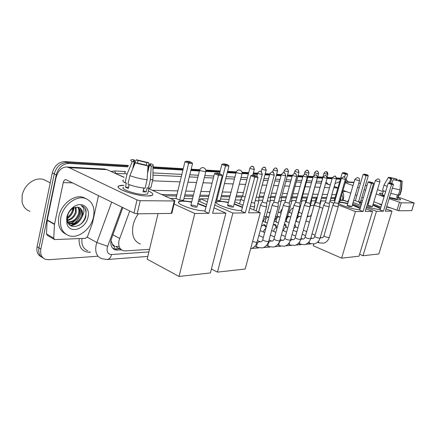 <?xml version="1.0" encoding="UTF-8"?>
<svg xmlns="http://www.w3.org/2000/svg" width="436" height="436" viewBox="0 0 436 436"><rect width="100%" height="100%" fill="white"/><g stroke="black" fill="none" stroke-linecap="round" stroke-linejoin="round"><path stroke-width="0.65" d="M289.499 212.495C290.365 209.912 291.624 208.397 293.265 207.95M279.743 212.692L282.397 208.522M269.612 212.899L270.734 210.332M294.943 224.164L295.575 226.491M284.441 223.995L284.784 224.05C285.738 224.377 286.207 225.341 286.19 226.938M273.241 224.709L274.98 224.393C275.983 224.742 276.473 225.744 276.446 227.407M261.24 226.644C262.461 225.14 263.649 224.507 264.794 224.747L266.265 226.758M129.748 210.991L119.044 240.34C118.08 245.773 119.459 249.218 123.17 250.673L125.388 250.907L149.504 249.316M110.962 240.487L112.45 244.176C112.679 245.566 113.425 246.258 114.679 246.258L113.774 248.951M114.679 246.258L112.45 244.176M334.832 198.533L330.728 198.467M326.471 198.396L321.337 198.315M316.607 198.238L311.675 198.157M307.173 198.086L301.963 197.999M296.921 197.917L291.853 197.835M286.245 197.748L281.329 197.666M275.1 197.568L270.364 197.486M263.469 197.377L258.93 197.306L258.853 200.794M241.996 197.028L235.99 196.93M229.827 196.832L221.123 196.691M208.691 196.489L199.655 196.342M193.126 196.238L184.548 196.096M176.607 195.971L164.394 195.769M325.741 200.947L320.912 200.892M315.342 200.833L311.571 200.794M305.903 200.729L301.859 200.685M296.093 200.625L291.76 200.576M285.482 200.511L281.242 200.462M274.331 200.391L270.287 200.342M262.695 200.26L258.859 200.222M240.596 200.02L235.2 199.966M200.271 199.584L198.843 199.568M97.495 256.259L48.663 259.725L45.649 259.393C41.633 257.796 40.03 254.341 40.848 249.027L56.228 174.852C58.391 167.604 62.621 163.8 68.915 163.435L66.926 162.503L128.173 166.127L66.926 162.503C60.631 162.857 56.408 166.65 54.255 173.877C56.408 166.65 60.631 162.857 66.926 162.503L64.948 161.571L128.527 165.407M148.513 167.331L148.916 167.359L148.513 167.331M152.987 167.598L183.082 169.381L152.987 167.598M191.001 169.849L199.552 170.356L191.001 169.849M205.917 170.732L220.06 171.566L205.917 170.732M227.45 172.007L236.127 172.52L227.45 172.007M242.122 172.874L248.536 173.256L242.122 172.874M253.223 173.533L257.518 173.79L253.223 173.533M265.099 174.237L269.617 174.504L265.099 174.237M276.479 174.907L281.193 175.19L276.479 174.907M287.389 175.555L292.273 175.844L287.389 175.555M297.853 176.177L302.895 176.476L297.853 176.177M307.903 176.771L313.086 177.076L307.903 176.771M317.566 177.343L322.733 177.648L317.566 177.343M327.153 177.91L332.27 178.215L327.153 177.91M336.478 178.46L340.571 178.706L336.478 178.46M40.848 249.027L38.957 247.877L54.255 173.877L38.957 247.877C38.161 252.864 39.578 256.248 43.208 258.025C39.578 256.248 38.161 252.864 38.957 247.877L37.076 246.732L52.287 172.907C54.435 165.696 58.653 161.92 64.948 161.571M41.333 256.864C37.703 255.087 36.281 251.708 37.076 246.732M148.551 166.612L149.079 166.645M152.992 166.879L183.245 168.705M191.164 169.184L199.737 169.702M205.819 170.067L220.218 170.934M227.614 171.381L236.301 171.904M242.035 172.253L248.694 172.656M253.376 172.934L257.676 173.196M265.257 173.653L269.775 173.926M276.637 174.34L281.345 174.623M287.542 174.994L292.425 175.294M298.006 175.626L303.047 175.931M308.056 176.231L313.233 176.547M317.713 176.814L322.885 177.13M327.174 177.387L332.412 177.703M336.499 177.948L340.718 178.204M122.816 207.569L111.131 239.647C110.188 245.037 111.583 248.466 115.306 249.932L121.579 249.915M119.769 248.814L113.235 248.809M81.412 209.847L81.069 212.07C80.066 216.403 77.902 220.098 74.578 223.145C77.902 220.098 80.066 216.403 81.069 212.07L81.412 209.847M73.526 224.017L70.812 225.744L73.526 224.017M346.162 179.545L348.255 181.937M68.915 163.435L127.819 166.857M148.474 168.056L148.747 168.073M152.987 168.323L182.918 170.062M190.832 170.52L199.388 171.016M205.879 171.392L219.897 172.209M227.287 172.64L235.963 173.141M242.084 173.495L248.373 173.86M253.06 174.133L257.36 174.384M264.941 174.825L269.459 175.087M276.32 175.485L281.035 175.763M287.231 176.122L292.12 176.406M297.701 176.727L302.742 177.021M307.751 177.31L312.934 177.615M317.413 177.872L322.586 178.177M327.016 178.433L332.118 178.727M336.347 178.973L340.423 179.212M335.093 197.622L330.989 197.552M326.738 197.475L321.605 197.383M317.136 197.301L311.947 197.203M307.44 197.121L302.23 197.028M297.199 196.936L292.125 196.843M286.517 196.745L281.607 196.652M275.383 196.543L270.647 196.456M263.753 196.331L259.213 196.249M249.866 168.176L242.574 195.949L236.279 195.829M230.115 195.72L221.412 195.562M208.986 195.333L199.944 195.17M193.421 195.055L184.842 194.897M176.907 194.756L161.543 194.472M341.306 200.402L340.609 198.609M147.346 196.004C136.959 196.064 116.952 189.644 118.254 186.722C118.532 185.698 120.461 185.218 124.053 185.284L119.039 185.889C113.022 188.03 135.313 196.08 147.346 196.004L150.202 195.878C154.268 195.121 153.657 193.453 148.371 190.875C152.546 192.854 153.804 194.352 152.153 195.372L147.346 196.004M98.509 195.568L92.421 223.15L87.483 236.694L85.603 238.29L54.609 239.604L53.726 238.132L54.484 224.398L47.175 220.289L55.748 178.847C57.672 171.135 61.274 167.173 66.555 166.972L69.166 167.669L137.018 199.95L140.245 200.691L137.182 213.804L133.972 213.073L65.896 179.632C64.599 179.697 63.711 180.684 63.231 182.586L54.484 224.398M54.14 239.331L47.366 235.38L46.478 233.914L47.175 220.289M66.555 166.972L104.433 168.988L107.033 169.653L124.069 177.408M171.893 213.084L171.288 213.411L174.313 200.969L140.245 200.691M174.313 200.969L174.858 200.892L174.329 200.298L148.878 188.706M171.288 213.411L137.182 213.804M147.995 165.942L146.169 165.157L137.231 163.037L135.204 162.906L147.995 165.942L147.117 179.686L145.134 188.189C139.209 187.616 133.481 186.281 127.944 184.199L129.895 175.654L135.204 162.906M129.072 184.624L128.593 187.3M132.626 169.086L134.304 161.778C133.269 161.162 133.073 160.726 133.71 160.47L134.828 160.301L133.045 168.083M151.178 186.434L150.851 187.829L148.354 188.281L147.155 187.736L146.169 191.944L142.943 191.873L143.836 188.069M147.929 192.756L147.63 194.042L144.098 194.494C135.373 194.527 119.317 188.734 123.622 187.164M134.304 161.778L132.272 161.642L126.985 174.34L125.045 182.858L126.396 182.907L125.426 187.142L128.32 188.488L129.192 184.673M125.045 182.858C122.789 181.567 122.265 180.618 123.475 180.014M126.985 174.34C124.712 173.087 124.178 172.176 125.383 171.62M152.954 177.915L152.949 179.37L150.344 179.817L151.221 166.138L149.39 165.358L147.526 173.343M148.354 188.281L150.344 179.817M132.272 161.642C130.604 160.72 130.277 160.088 131.291 159.74L133.056 159.543L134.828 160.301M137.465 163.119L138.065 160.524L136.294 159.767L133.351 166.754M136.294 159.767L148.758 162.737L146.812 162.606L146.213 165.179M148.387 169.609L148.758 162.737M147.531 173.288L149.733 163.849L151.679 163.974C153.325 164.846 153.761 165.478 152.992 165.871L151.221 166.138M138.065 160.524L146.812 162.606M149.733 163.849C150.823 164.476 151.052 164.922 150.409 165.19L149.39 165.358M147.117 179.686C141.199 179.054 135.454 177.708 129.895 175.654M144.071 188.09L143.673 188.766M144.082 188.096L143.215 190.723M146.169 191.944L143.471 190.701M128.473 187.224L125.426 187.142M29.997 211.34C25.729 209.858 23.081 206.669 22.051 201.77L22.16 195.295C23.321 190.031 26.035 185.741 30.307 182.422C34.782 179.24 39.213 178.253 43.589 179.463L47.072 181.234M93.522 216.926C91.195 228.818 78.48 238.901 69.171 235.762C62.184 233.042 59.416 226.927 60.866 217.422C63.133 205.247 76.136 195.263 85.134 198.342C92.345 201.198 95.141 207.394 93.522 216.926M65.88 234.154C59.808 230.982 57.476 225.047 58.882 216.338C61.138 204.184 74.131 194.243 83.129 197.328L86.094 198.669M67.722 221.88C72.905 221.902 76.507 219.172 78.529 213.7C79.216 211.073 78.921 208.909 77.652 207.204M68.027 222.224C73.384 222.534 77.145 219.831 79.303 214.114C80.039 211.242 79.646 208.964 78.131 207.28M67.258 220.104C71.286 218.965 74.016 216.283 75.439 212.06L75.461 207.264M67.346 220.632C71.695 219.728 74.649 217.003 76.213 212.468L76.044 207.171M67.28 217.188C69.842 215.498 71.542 213.248 72.376 210.435L72.719 208.424M67.193 218.076C70.158 216.463 72.142 214.054 73.144 210.844L73.401 207.051M69.062 223.069L69.755 223.341C75.319 224.071 79.281 221.412 81.641 215.351C82.486 211.738 81.755 209.198 79.456 207.732M82.213 216.43L82.589 215.793C84.791 210.92 84.295 207.531 81.091 205.629L81.341 205.699C83.658 206.43 85.243 208.043 86.099 210.539L85.859 216.523C83.668 226.186 69.934 230.655 67.542 221.455L67.449 216.234C68.338 212.681 70.201 210.01 73.052 208.223L77.472 207.182L78.594 207.394C81.826 208.67 83.091 211.455 82.388 215.749L82.213 216.43C79.652 222.115 75.755 224.562 70.534 223.766L69.755 223.341M66.452 219.624L67.504 221.613M67.651 221.799L70.534 223.766M66.664 221.641L67.253 221.799M66.763 217.335C67.923 212.566 70.49 208.904 74.463 206.342C82.35 201.269 90.377 207.885 88.045 217.014C85.99 228.878 69.869 234.503 66.959 223.93L66.763 217.335M67.171 218.752C71.221 215.875 73.499 212.201 74 207.738M68.725 223.897L70.152 223.559M70.343 223.494C76.349 221.69 81.319 213.727 80.028 208.103M70.757 225.712C76.175 224.949 80.093 221.69 82.508 215.934M70.409 225.499L73.907 224.649L77.101 222.725M78.807 225.412C86.53 220.959 88.404 208.811 82.475 206.141M140.419 244.007C133.781 241.408 131.35 235.091 133.133 225.052C134.103 220.987 135.852 217.232 138.376 213.787M205.062 210.855C194.843 211.079 174.16 203.449 179.163 201.394L183.044 200.811L191.726 201.873M197.89 203.399L206.141 206.577M212.626 213.291L222.262 175.534L218.501 175.332L208.844 213.335L194.772 213.509L179.038 276.457L210.397 272.925L225.892 213.133L212.626 213.291M222.262 175.534L221.33 174.465L218.638 174.318L218.501 175.332L214.458 173.697L204.887 211.547L208.844 213.335M225.892 213.133L214.011 207.863M206.642 204.593L198.494 200.98M192.516 198.68L183.938 198.576M170.182 198.407L175.997 198.478L179.697 200.157L183.54 200.189L192.549 163.538L188.723 163.271L184.946 161.74L186.243 161.233L188.984 161.429L191.633 162.497L192.549 163.538M174.1 204.004L194.772 213.509M158.061 213.564L147.145 259.186L179.038 276.457M218.638 174.318L215.798 173.168L214.458 173.697M221.33 174.465L218.496 173.321L215.798 173.168M175.997 198.478L184.946 161.74M179.697 200.157L188.897 162.301L191.633 162.497M186.243 161.233L188.897 162.301M196.107 206.152C193.835 205.291 192.096 204.985 190.886 205.247L191.742 206.152C194.02 207.024 195.764 207.323 196.968 207.062L197.045 206.773M197.791 203.775L206.048 206.953M178.586 202.222L179.071 201.775C181.142 200.876 185.327 201.029 191.633 202.25M241.571 210.572C232.573 210.861 212.163 203.47 216.632 201.612L219.826 201.127L228.42 202.266M234.208 203.77L242.492 207.084M248.607 212.855L258.025 177.414L254.711 177.239L245.272 212.893L232.889 213.046L217.466 272.129L245.174 269.012L260.319 212.714L248.607 212.855M258.025 177.414L257.158 176.411L254.793 176.28L254.711 177.239L250.76 175.692L241.402 211.215L245.272 212.893M260.319 212.714L249.833 208.239M242.961 205.302L234.726 201.786M229.162 199.41L220.523 199.023M215.973 200.179L220.131 200.544L228.971 166.072L225.592 165.838L221.886 164.388L223.107 163.909L225.526 164.089L228.126 165.097L228.971 166.072M208.092 198.87L200.473 198.778L207.351 201.803M214.73 205.051L232.889 213.046M211.411 269.023L217.466 272.129M200.473 198.778L199.781 201.546M254.793 176.28L252.024 175.201L250.76 175.692M257.158 176.411L254.395 175.332L252.024 175.201M219.51 173.73L221.886 164.388M216.736 200.511L225.706 164.928L228.126 165.097M223.107 163.909L225.706 164.928M232.421 206.152C230.279 205.356 228.687 205.067 227.641 205.285L228.562 206.152C230.715 206.953 232.312 207.247 233.358 207.024L233.418 206.789M234.116 204.124L242.4 207.443M216.174 202.304L216.539 201.972C218.392 201.165 222.322 201.378 228.328 202.62M310.296 205.912L314.16 205.007M338.69 202.26L339.889 202.157C341.77 202.195 344.386 202.636 347.748 203.476M352.386 204.811C356.13 206.043 358.752 207.176 360.25 208.212M359.825 209.623L359.417 209.64C354.773 209.841 340.015 205.28 338.423 203.176M365.194 211.444L373.565 183.491L371.51 183.387L363.117 211.471L355.444 211.564L341.622 258.156L359.013 256.199L372.54 211.356L365.194 211.444M373.565 183.491L372.927 182.706L371.456 182.624L371.51 183.387L368.011 182.144L359.673 210.147L363.117 211.471M372.54 211.356L365.968 208.86M360.659 206.838L352.686 203.808M348.157 202.086L344.053 200.527L340.064 200.478M338.859 201.677L339.709 201.688L347.672 174.345L345.546 174.198L342.216 173.021L343.187 172.64L344.713 172.754L347.04 173.577L347.672 174.345M330.177 200.358L334.957 200.664M329.807 201.65L333.932 203.247M338.298 204.931L355.444 211.564M313.789 244.018L313.288 245.762L341.622 258.156M371.456 182.624L369.003 181.758L368.011 182.144M372.927 182.706L369.003 181.758M334.287 200.407L342.216 173.021M344.713 177.076L345.519 173.468L347.04 173.577M343.187 172.64L345.519 173.468M350.686 206.146L347.176 205.432L348.26 206.146L351.808 206.773M352.304 205.094L360.163 208.495M338.608 202.544C340.173 202.25 343.192 202.653 347.666 203.759M361.373 204.435C359.607 203.53 358.953 202.898 359.417 202.549L361.978 202.408M367.586 203.459L368.415 203.667M372.862 204.964C376.644 206.217 379.216 207.334 380.574 208.321M380.225 209.46L379.761 209.476C376.622 209.362 372.257 208.392 366.654 206.566M385.315 211.198L393.457 184.542L391.583 184.439L383.424 211.22L376.448 211.307L362.992 255.747L378.84 253.965L392.008 211.117L385.315 211.198M393.457 184.542L392.852 183.79L391.517 183.714L391.583 184.439L388.182 183.256L380.072 209.961L383.424 211.22M392.008 211.117L386.024 208.888M380.971 207.002L373.129 204.075M368.78 202.457L367.979 202.157M362.469 200.751L360.85 200.734M353.618 200.647L355.351 200.664L358.545 201.868L360.507 201.884L368.267 175.779L366.327 175.648L363.084 174.514L365.401 174.258L367.668 175.043L368.267 175.779M348.598 200.582L348.113 200.576L348.549 200.745M353.084 202.462L361.062 205.481M366.376 207.492L376.448 211.307M359.586 254.297L362.992 255.747M348.113 200.576L347.715 201.923M391.517 183.714L389.13 182.886L388.182 183.256M392.852 183.79L389.13 182.886M355.351 200.664L363.084 174.514M358.545 201.868L366.284 174.945L367.668 175.043M364.011 174.155L366.284 174.945M371.189 206.146L367.875 205.46L368.981 206.146L372.322 206.757M372.78 205.236L380.492 208.593M359.269 202.871L361.896 202.68M367.504 203.726L368.333 203.939M250.395 206.124L253.948 206.822L254.597 206.446M251.37 202.451L254.183 203.04L254.673 202.811M260.548 204.849L261.655 205.776L266.053 206.806L266.658 206.457M269.786 173.871L262.309 201.705L263.11 202.364L266.287 203.111L266.745 202.898M272.217 204.871L273.345 205.781L277.634 206.789L278.201 206.468M281.362 174.564L273.95 201.797L274.767 202.446L278.293 202.98M283.395 204.893L284.539 205.792L288.73 206.778L289.259 206.479M292.447 175.223L285.1 201.884L285.934 202.522L289.357 203.056M294.109 204.915L295.27 205.797L299.363 206.762L299.859 206.484M303.069 175.861L295.793 201.972L296.638 202.598L299.968 203.127M265.895 228.137L263.573 230.878L263.426 232.039M304.393 204.936L305.571 205.803L309.571 206.751L310.034 206.49M313.255 176.471L306.056 202.053L306.911 202.669L310.149 203.198M265.219 226.268L264.085 225.129L262.358 225.494M276.691 227.832L276.479 227.739C275.372 227.696 274.495 228.584 273.846 230.41L273.694 231.418M314.269 204.958L315.457 205.814L319.37 206.74L319.811 206.495M323.038 177.054L315.909 202.13L316.77 202.74L319.926 203.263M275.345 225.821L274.282 224.769L273.209 224.84M286.479 227.423L286.283 227.336C285.22 227.298 284.37 228.17 283.732 229.957L283.585 230.835M323.763 204.98L324.962 205.819L328.793 206.729L329.202 206.501M332.439 177.615L325.376 202.206L326.248 202.805L329.322 203.329M285.095 225.39L284.305 224.496M332.897 204.996L334.107 205.825L337.851 206.719L338.238 206.506M341.475 178.161L334.488 202.282L335.366 202.865L338.363 203.389M295.913 227.025L293.782 228.3M240.841 199.089L241.876 199.977L244.171 200.702M242.574 195.949L245.114 197.132M255.273 200.571L258.848 201.018M256.205 197.077L258.891 197.454L266.222 170.04M267.306 200.827L269.704 201.225L270.276 200.92M268.227 197.41L270.358 197.513M278.822 201.05L280.691 201.328L281.231 201.045M279.738 197.704L281.318 197.699M289.858 201.247L291.744 201.16M290.768 197.96L291.842 197.879M300.448 201.421L301.843 201.269M296.469 199.552L296.349 199.988M301.352 198.184L301.946 198.048M310.612 201.568L311.555 201.378M307.157 198.14L306.159 199.879L306.53 200.353M320.378 201.688L320.896 201.476M315.577 200.004L316.334 200.636M323.997 173.206L317.228 197.481M399.469 199.895C397.251 199.802 393.893 199.105 389.403 197.813C393.893 199.105 397.251 199.802 399.469 199.895L400.106 199.868C401.224 199.644 400.504 198.958 397.954 197.802C400.074 198.756 400.935 199.399 400.526 199.737L399.469 199.895M384.28 196.113C381.233 194.947 379.625 194.08 379.456 193.524L380.748 193.153L382.694 193.355L379.571 193.306C379.091 193.775 380.655 194.712 384.28 196.113M335.017 183.578L339.742 181.567M345.225 182.749L353.007 185.567M357.58 187.224L359.16 187.796M364.158 189.606L365.63 190.14M370.992 192.08L371.799 192.374M376.175 193.96L384.067 196.816M389.146 198.658L401.273 202.833L398.809 210.79L386.732 206.555M411.786 210.583L414.064 202.936L401.273 202.833M414.064 202.936L398.188 197.05M358.833 182.973L360.419 183.54M365.428 185.327L366.905 185.856M372.279 187.78L373.091 188.069M377.472 189.638L383.195 191.687M411.655 210.643L398.809 210.79M381.68 204.686L373.821 201.77M369.466 200.157L368.665 199.862M363.324 197.884L361.858 197.339M356.882 195.497L355.307 194.914M350.762 193.224L343.012 190.358M400.7 181.43L393.272 179.594L400.7 181.43L399.986 189.873L398.379 195.088L390.754 193.388M390.411 182.957L391.664 178.831L390.002 178.013M400.035 194.794L399.605 195.121L398.64 194.783L397.845 197.372L396.618 197.35L397.354 194.952M397.697 198.631L396.853 198.952L389.522 197.432M385.637 191.655C383.266 190.69 382.268 190.052 382.645 189.742L384.138 184.799M387.223 186.434C384.841 185.485 383.838 184.864 384.209 184.575M401.605 189.567L401.207 189.922L401.921 181.507L400.455 181.005L400.357 181.311M399.605 195.121L401.207 189.922M391.664 178.831L390.896 178.776L389.168 182.891M390.896 178.776C388.912 178.019 388.089 177.539 388.422 177.338L390.073 177.79M391.092 178.597L391.31 177.872L389.871 177.381L389.713 177.665M389.871 177.381L397.191 179.196L396.444 179.147L396.106 180.237M396.945 180.45L397.191 179.196M398.537 180.804L398.798 179.948L399.54 179.997C401.496 180.738 402.357 181.218 402.134 181.447L401.921 181.507M391.31 177.872L396.444 179.147M398.798 179.948L400.455 181.005M390.841 208.081L386.607 206.975M381.522 205.203L378.355 203.454M384.427 195.633C382.792 194.908 382.127 194.423 382.443 194.178L383.5 190.685M399.986 189.873L392.351 188.15M391.681 183.382L393.272 179.594M397.845 197.372L396.733 196.974M344.952 200.871L347.16 201.71M343.094 200.222L344.696 200.538M112.799 234.742L119.628 238.388M111.338 241.849L110.815 241.729M340.173 200.097L341.208 200.495M52.287 172.907L56.228 174.852M115.578 249.076L117.573 250.171M122.02 207.176L107.234 247.55C106.597 252.019 108.052 254.346 111.6 254.526L148.883 251.921M111.6 254.526C110.799 257.54 109.322 259.202 107.152 259.524L101.713 258.673C96.759 256.722 94.885 252.204 96.094 245.125L96.857 242.53L87.238 237.189M90.437 252.215L89.653 252.27L89.789 251.845M89.653 252.27C82.241 252.052 78.736 247.49 79.134 238.579M81.995 238.454C81.298 244.885 83.281 249 87.947 250.793M110.957 171.441L114.782 170.972L125.541 171.522M152.971 172.923L181.861 174.395M189.78 174.803L198.336 175.239M204.849 175.572L213.863 176.03M226.257 176.662L234.939 177.103M241.081 177.419L247.359 177.741M263.938 178.586L268.462 178.815M275.329 179.169L280.043 179.409M286.245 179.725L291.139 179.975M296.725 180.259L301.772 180.515M306.786 180.771L311.969 181.038M316.454 181.267L321.632 181.529M326.008 181.965L327.981 184.134M124.102 177.25L115.202 173.37M107.616 246.258L96.857 242.53L111.72 202.091M337.9 187.938L334.161 186.554M330.286 185.12L325.605 183.387M326.668 183.649L325.605 183.376M152.502 180.804L180.041 181.872M187.965 182.183L196.532 182.515M203.051 182.766L212.076 183.12M224.48 183.6L233.167 183.938M239.315 184.177L245.604 184.423M262.205 185.066L266.734 185.245M273.606 185.513L278.332 185.692M284.545 185.938L289.444 186.128M295.036 186.346L300.093 186.543M305.113 186.739L310.307 186.94M314.803 187.115L319.986 187.317M324.433 187.485L329.545 187.687M333.785 187.851L337.878 188.009M321.168 183.164L315.986 182.918M311.5 182.706L306.312 182.461M301.298 182.221L296.246 181.981M290.659 181.714L285.765 181.48M279.558 181.185L274.844 180.962M267.971 180.635L263.448 180.417M246.863 179.627L240.579 179.332M234.437 179.038L225.755 178.624M213.357 178.035L204.342 177.605M197.83 177.294L189.268 176.891M181.349 176.509L152.965 175.163M124.881 173.822L115.605 173.381L114.782 170.972M342.325 200.506L342.587 199.192C342.958 197.012 342.647 195.617 341.655 195.001M335.927 194.745L331.829 194.647M327.578 194.543L322.455 194.418M317.997 194.309L312.803 194.184M308.301 194.069L303.096 193.944M298.066 193.824L292.997 193.698M287.395 193.562L282.484 193.442M276.266 193.29L271.535 193.175M264.647 193.012L260.112 192.897M243.484 192.494L237.189 192.341M231.031 192.189L222.327 191.982M209.907 191.677L200.876 191.459M194.352 191.3L185.78 191.088M177.844 190.897L152.322 190.276M343.47 198.32L342.587 199.192M107.033 169.653L69.166 167.669M72.834 182.891L63.231 182.586M47.219 219.951L54.527 224.06M133.972 213.073L137.018 199.95M46.478 233.914L53.726 238.132M72.616 222.474L71.133 223.619M70.801 223.842L69.4 224.676M200.544 170.749L199.644 169.98C200.2 168.394 201.301 167.604 202.947 167.609C205.171 168.089 206.119 169.473 205.797 171.773L200.544 170.749M205.852 171.55L196.968 207.062M237.189 172.896L236.219 172.16C236.748 170.678 237.789 169.936 239.337 169.942C241.43 170.394 242.318 171.702 242.007 173.866L237.189 172.896M242.051 173.686L233.358 207.024M355.994 179.866L354.866 179.24L357.395 177.512C359.095 177.877 359.804 178.918 359.526 180.64L355.994 179.866M359.547 180.564L351.781 206.866M376.508 181.071L375.369 180.466L377.794 178.82C379.429 179.169 380.105 180.166 379.832 181.807L376.508 181.071M379.854 181.747L372.295 206.838M261.818 174.4C262.08 172.961 261.676 171.958 260.603 171.392L260.167 171.294C259.916 170.836 259.098 171.413 257.72 173.027C258.068 173.555 259.436 174.013 261.818 174.4L262.292 174.242M254.629 202.974L262.259 174.367C261.644 171.882 261.202 170.917 260.924 171.479L260.129 171.294M273.846 175.103C274.108 173.697 273.704 172.716 272.647 172.166L272.217 172.067C271.966 171.62 271.17 172.182 269.819 173.757C270.189 174.275 271.53 174.727 273.846 175.103L274.293 174.956M266.707 203.045L274.26 175.076C273.666 172.64 273.23 171.702 272.958 172.253L272.178 172.062M252.558 241.571L256.444 242.356L257.104 241.942M285.357 175.779C285.613 174.4 285.22 173.441 284.168 172.901L283.743 172.803C283.498 172.367 282.719 172.918 281.389 174.455C281.776 174.967 283.1 175.403 285.357 175.779L285.771 175.643M278.255 203.116L285.743 175.752C285.002 173.185 284.555 172.253 284.386 172.95L283.705 172.803M260.096 241.817L259.371 241.686C258.226 242.013 257.382 243.026 256.826 244.716C256.488 246.209 256.728 247.125 257.545 247.463L262.374 247.937C265.513 247.027 267.611 244.863 268.663 241.44L268.729 241.201M272.168 205.067L262.783 239.566C263.219 240.596 264.995 241.266 268.113 241.582L268.663 241.44L278.173 206.702M296.376 176.422C296.633 175.076 296.24 174.133 295.199 173.604L294.78 173.512C294.54 173.081 293.771 173.621 292.474 175.125C292.878 175.626 294.18 176.057 296.376 176.422L296.763 176.297M289.324 203.181L296.736 176.395C296.017 173.888 295.575 172.972 295.412 173.659L294.741 173.512M271.317 241.07L270.636 240.95C269.541 241.272 268.718 242.258 268.173 243.92C267.835 245.386 268.058 246.28 268.843 246.607L273.628 247.065C276.713 246.166 278.773 244.051 279.814 240.705L279.874 240.487M283.346 205.073L274.048 238.868C274.506 239.865 276.255 240.525 279.296 240.846L279.814 240.705L289.232 206.691M306.939 177.043C307.189 175.719 306.802 174.803 305.772 174.28L305.353 174.187C305.14 173.768 304.388 174.291 303.091 175.768C303.511 176.258 304.797 176.678 306.939 177.043L307.298 176.923M299.854 206.669L299.946 203.236L307.276 177.016C306.568 174.553 306.137 173.659 305.974 174.329L305.32 174.187M282.087 240.356L281.449 240.247C280.392 240.558 279.596 241.528 279.056 243.152C278.718 244.596 278.931 245.473 279.683 245.79L284.425 246.226C287.455 245.343 289.482 243.266 290.507 240.007L290.561 239.8M294.066 205.084L284.85 238.192C285.335 239.168 287.057 239.816 290.022 240.132L290.507 240.007L299.837 206.686M317.07 177.637C317.315 176.34 316.934 175.441 315.915 174.929L315.5 174.841L313.282 176.384C313.713 176.863 314.977 177.278 317.07 177.637L317.408 177.528M310.121 203.307L317.386 177.61C316.694 175.196 316.269 174.318 316.111 174.978L315.468 174.836M289.553 242.247L289.504 242.411C289.172 243.833 289.368 244.7 290.098 245.005L294.796 245.419C297.772 244.547 299.766 242.52 300.775 239.331L300.824 239.141M304.35 205.089L295.221 237.549C295.728 238.503 297.428 239.135 300.317 239.451L300.775 239.331L310.012 206.675L310.132 203.296M292.425 239.669L291.826 239.566L290.218 240.863M326.793 178.204C327.038 176.94 326.662 176.051 325.654 175.555L325.245 175.463L323.06 176.978C323.507 177.447 324.755 177.855 326.793 178.204L327.114 178.106M299.45 242.133L300.099 244.247L304.759 244.645C307.685 243.784 309.642 241.8 310.634 238.683L310.688 238.508M314.231 205.1L305.184 236.933C305.712 237.86 307.385 238.481 310.209 238.797L310.634 238.683L319.79 206.669M302.366 239.01L301.805 238.917L300.682 239.626M336.14 178.755C336.385 177.512 336.003 176.64 335.012 176.149L334.603 176.062L332.461 177.545C332.919 178.002 334.145 178.406 336.14 178.755L336.439 178.656M309.053 241.806L309.718 243.522L314.345 243.904C317.217 243.054 319.147 241.103 320.122 238.061L320.166 237.898M323.725 205.111L314.765 236.334C315.31 237.244 316.961 237.854 319.719 238.17L320.122 238.061L329.185 206.659M311.925 238.372L310.666 238.65M345.127 179.278C345.367 178.057 344.99 177.207 344.004 176.727L341.497 178.09C341.966 178.542 343.176 178.94 345.127 179.278L345.405 179.191M318.329 241.402L318.983 242.825L323.567 243.19C326.395 242.345 328.286 240.438 329.251 237.462L329.294 237.309M332.859 205.122L323.986 235.762C324.548 236.65 326.177 237.249 328.869 237.566L329.251 237.462L338.222 206.653M321.13 237.767L320.177 237.865M253.877 169.381C254.128 167.974 253.741 166.999 252.706 166.454L252.302 166.361C252.035 165.914 251.234 166.481 249.899 168.056C250.231 168.558 251.561 168.999 253.877 169.381L254.357 169.233M252.771 175.245L254.324 169.353C252.896 164.383 253.038 167.364 252.302 166.361L252.264 166.361M265.775 170.176C266.025 168.797 265.638 167.844 264.614 167.315L264.216 167.222C263.954 166.786 263.17 167.337 261.862 168.874C262.216 169.364 263.518 169.8 265.775 170.176L266.194 170.149C264.794 165.288 264.963 168.209 264.216 167.222L264.178 167.217M277.171 170.934C277.421 169.593 277.034 168.656 276.021 168.133L275.628 168.045C275.389 167.609 274.62 168.149 273.317 169.659C273.688 170.144 274.974 170.569 277.171 170.934L277.59 170.808M270.325 197.639L277.563 170.912C276.522 166.443 276.233 168.868 275.628 168.045L275.59 168.04M263.894 216.817L266.042 216.676M288.092 171.664C288.338 170.351 287.962 169.435 286.953 168.923L286.566 168.836C286.332 168.41 285.575 168.934 284.299 170.416C284.686 170.885 285.951 171.304 288.092 171.664L288.485 171.55M275.443 216.681L276.98 216.659L281.209 201.247L281.302 197.808L288.458 171.642C287.22 166.901 286.959 169.757 286.566 168.836L286.528 168.83M268.592 217.188L267.987 217.079C266.903 217.346 266.096 218.3 265.557 219.935C265.224 221.417 265.464 222.333 266.271 222.671L267.284 223.014M274.19 221.248L277.029 216.474M298.573 172.367C298.813 171.076 298.437 170.182 297.445 169.675L297.058 169.593C296.829 169.173 296.088 169.691 294.834 171.135C295.232 171.599 296.48 172.007 298.573 172.367L298.938 172.258M291.809 197.988L298.916 172.345C298.257 168.623 297.494 170.127 297.554 169.691L297.02 169.588M279.225 216.965L278.653 216.861C277.612 217.123 276.827 218.055 276.299 219.657C275.966 221.117 276.19 222.011 276.964 222.344L278.473 222.791M286.512 216.523L287.58 216.283M308.633 173.038C308.873 171.773 308.503 170.896 307.516 170.4L307.135 170.318C306.928 169.904 306.197 170.411 304.949 171.828C305.363 172.285 306.59 172.689 308.633 173.038L308.977 172.939M301.919 198.151L308.955 173.016C307.489 168.231 307.674 171.337 307.135 170.318L307.097 170.312M289.439 216.746L288.905 216.648C287.902 216.91 287.139 217.82 286.615 219.395C286.283 220.829 286.49 221.706 287.242 222.028L289.21 222.534M297.134 216.349L297.717 216.093M318.302 173.686C318.542 172.443 318.171 171.582 317.195 171.097L316.814 171.016C316.612 170.612 315.898 171.103 314.667 172.498C315.097 172.945 316.307 173.337 318.302 173.686L318.623 173.593M299.265 216.534L298.758 216.447L296.54 219.139C296.208 220.551 296.398 221.412 297.123 221.722L299.521 222.256M327.6 174.307L326.504 171.768L326.128 171.686C325.932 171.294 325.229 171.773 324.019 173.141C324.455 173.577 325.648 173.964 327.6 174.307L327.905 174.22M306.023 220.774L306.633 221.434L309.44 221.957M315.544 200.129L311.566 214.474M308.726 216.338L307.113 216.97M353.885 182.575L345.405 182.134M346.337 191.589L342.685 191.475M396.967 210.348L399.425 202.386M115.616 246.542L121.083 249.534M340.205 199.988L341.552 200.5M113.311 248.831L115.306 249.932M346.506 179.605L346.179 179.485M337.933 187.812L334.194 186.428M330.319 184.995L326.798 183.692M343.039 200.516L343.394 198.723C343.971 196.587 343.732 194.189 342.669 191.529M107.152 259.524L147.809 256.406M251.899 248.427L258.799 247.899M263.6 247.528L270.075 247.032M274.816 246.672L280.898 246.204M285.575 245.844L291.286 245.408M295.908 245.054L301.271 244.645M305.832 244.296L310.873 243.909M115.562 246.525L119.093 246.318M171.833 213.313L174.858 200.892M133.71 160.47L133.541 161.222M148.992 188.238L147.63 194.042M152.829 179.425L150.851 187.829M152.992 165.871L152.949 179.37M73.052 208.217L74.463 206.342M67.542 221.455L66.959 223.93M85.134 198.342L83.129 197.328M50.244 182.848L43.589 179.463M190.815 205.541L199.59 170.209M179.071 201.775L179.163 201.394M227.576 205.52L236.17 172.34M216.539 201.972L216.632 201.612M322.809 208.31L319.675 207.067M347.149 205.53L354.844 179.31M367.853 205.541L375.352 180.526M359.335 202.822L359.417 202.549M253.719 209.896L254.564 206.719M254.651 202.963L254.591 206.702M257.687 173.152L256.853 176.291M250.596 248.852L250.629 248.847C253.828 247.926 255.959 245.713 257.033 242.203L266.63 206.708M262.254 201.824L260.575 204.833M258.63 211.994L260.494 205.056M266.718 203.034L266.652 206.697M254.891 246.226L257.251 247.321M260.799 241.898L257.458 240.618M273.901 201.906L272.244 204.86M262.717 239.811C262.259 240.966 261.676 241.653 260.973 241.86M278.272 203.105L278.195 206.686M266.434 245.501L268.576 246.482M272.059 241.157L269.045 240.051M285.057 201.982L283.416 204.882M258.859 235.445L263.349 237.478M273.988 239.092C273.541 240.22 272.958 240.895 272.238 241.119M289.341 203.171L289.253 206.68M277.503 244.803L279.438 245.681M282.86 240.443L280.146 239.495M295.755 202.064L294.131 204.904M260.172 230.584L264.679 232.595M270.385 235.14L274.56 237.004M284.795 238.399C284.354 239.511 283.771 240.176 283.04 240.405M288.12 244.122L289.869 244.901M293.232 239.756L290.801 238.955M306.018 202.135L304.415 204.925M264.085 225.129L263.448 224.851M266.064 227.51L264.641 225.423M271.655 230.519L275.835 232.361M281.438 234.83L285.313 236.535M295.167 237.74C294.731 238.835 294.147 239.5 293.417 239.724M298.317 243.462L299.892 244.155M303.2 239.102L301.025 238.427M315.871 202.211L314.291 204.947M325.245 175.463C325.817 176.487 325.648 173.386 327.093 178.182L319.899 203.361M274.282 224.769L273.672 224.507M276.762 227.865L274.805 225.041M276.479 227.739L277.04 227.984M282.659 230.431L286.539 232.121M292.044 234.519L295.635 236.083M305.135 237.108C304.715 238.176 304.132 238.83 303.385 239.064M319.91 203.356L319.806 206.659M308.116 242.825L309.527 243.441M312.786 238.47L310.857 237.914M325.343 202.277L323.779 204.969M334.603 176.062C335.186 177.076 334.984 174.019 336.418 178.733L329.3 203.416M286.55 227.45L284.588 224.676M286.283 227.336L287.7 227.946M293.215 230.322L296.818 231.87M302.224 234.197L305.554 235.631M314.721 236.497C314.307 237.549 313.724 238.192 312.972 238.432M329.311 203.41L329.196 206.648M317.539 242.203L318.803 242.748M322.019 237.86L320.307 237.418M334.456 202.348L332.913 204.991M343.606 176.64L344.108 176.744C344.037 177.163 344.751 175.697 345.388 179.256L338.341 203.47L338.232 206.642M295.984 227.052L294.649 225.205M295.733 226.949L297.941 227.886M303.358 230.197L306.693 231.62M312.007 233.881L315.092 235.195M323.943 235.914C323.528 236.95 322.951 237.587 322.199 237.822M242.52 196.069L240.868 199.078M239.587 203.863L240.786 199.306M256.172 210.942L258.826 201.029M261.834 168.988L261.137 171.588M262.456 222.131L265.987 216.877L270.249 201.143M270.336 197.633L270.271 201.127M273.29 169.762L272.647 172.138M263.344 221.395L266.025 222.562M266.178 216.158L268.854 217.253M284.272 170.509L283.645 172.798M274.266 221.183L276.74 222.246M285.476 220.251L287.537 216.452L291.722 201.35M267.328 211.934L269.993 213.062M277.138 216.082L279.874 217.041M291.826 197.977L291.738 201.339M294.807 171.223L294.164 173.55M285.226 221.172L287.035 221.94M290.278 216.806L290.867 216.572M296.376 219.036L297.674 216.256L301.826 201.448M278.239 212.065L281.095 213.259M287.656 216.005L290.12 216.828M295.635 202.266L296.295 199.911M301.93 198.14L301.843 201.437M304.922 171.909L304.23 174.411M295.782 221.161L296.932 221.646M300.132 216.599L301.325 215.842M307.075 217.063L311.533 201.541M316.814 171.016L317.299 171.114C317.228 171.539 317.942 170.045 318.602 173.664L311.636 198.309M288.719 212.174L291.744 213.427M297.766 215.918L299.973 216.621M305.02 203.868L306.105 200.02M311.647 198.298L311.549 201.53M314.645 172.574L313.833 175.457M305.919 221.139L306.459 221.357M309.615 216.398C310.399 216.207 311.026 215.531 311.495 214.376M319.85 205.225L320.88 201.628M317.119 197.355L315.593 199.993M326.128 171.686L326.602 171.784C326.58 172.155 327.469 170.988 327.883 174.286L327.109 177.011M298.791 212.267L301.968 213.569M307.489 215.831L309.456 216.425M320.956 199.666L320.891 201.617M353.988 182.243L345.508 181.79M411.775 210.621L414.189 202.914M398.858 194.859L397.632 198.843M401.561 189.834L399.965 195.023M388.34 177.479L384.236 184.559M402.134 181.447L401.589 189.818M345.862 200.98L344.146 200.326"/></g></svg>
